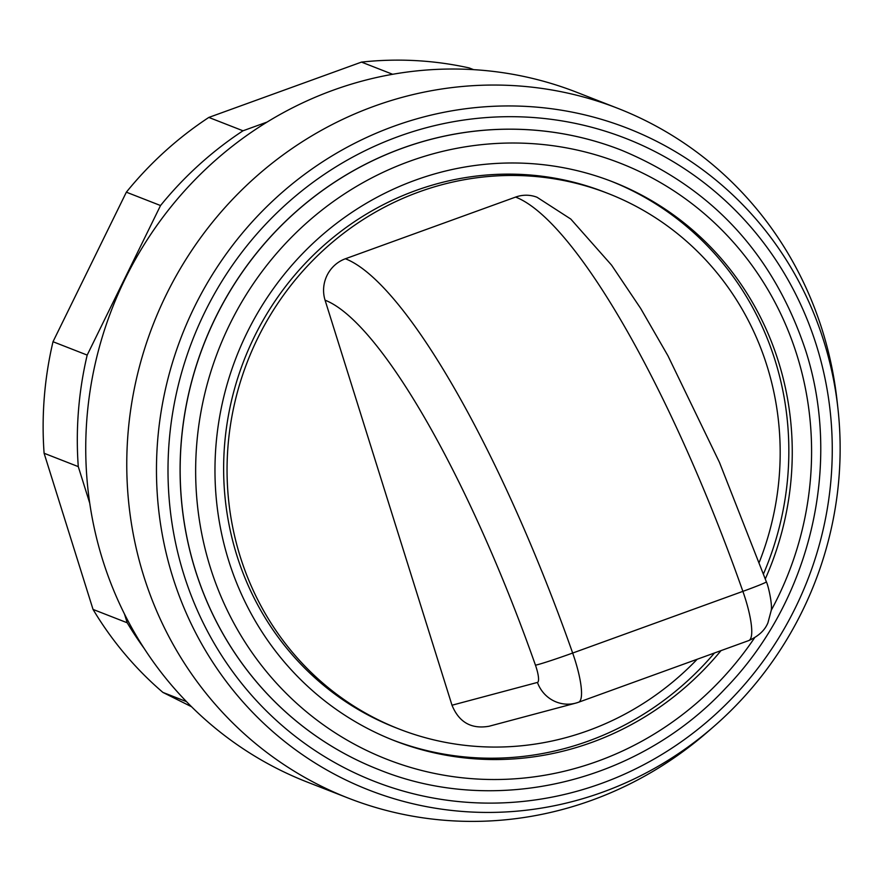<?xml version="1.0" encoding="UTF-8"?>
<svg xmlns="http://www.w3.org/2000/svg" width="882" height="882" viewBox="0 0 882 882"><rect width="100%" height="100%" fill="white"/><g stroke="black" fill="none" stroke-linecap="round" stroke-linejoin="round"><path stroke-width="1.32" d="M759.303 562.165A287.433 274.875 111.3 0 0 608.238 193.544A287.433 274.875 111.3 0 0 419.193 191.868A287.433 274.875 111.3 0 0 227.258 458.816A287.433 274.875 111.3 0 0 398.995 728.984A287.433 274.875 111.3 0 0 588.04 730.66A287.433 274.875 111.3 0 0 697.188 659.251M608.238 193.544L604.82 192.21A287.433 274.875 111.3 0 0 415.775 190.534A287.433 274.875 111.3 0 0 223.841 457.482A287.433 274.875 111.3 0 0 395.577 727.65L398.995 728.984M392.722 739.998A299.99 286.882 111.3 0 0 588.316 741.089A299.99 286.882 111.3 0 0 714.475 652.989M765.322 578.868A299.99 286.882 111.3 0 0 612.803 181.857A299.99 286.882 111.3 0 0 415.51 180.104A299.99 286.882 111.3 0 0 215.186 458.706A299.99 286.882 111.3 0 0 394.43 740.682A299.99 286.882 111.3 0 0 591.734 742.423A299.99 286.882 111.3 0 0 720.991 650.629M621.204 150.094L621.27 150.127A332.624 318.093 111.3 0 0 621.204 150.094A332.624 318.093 111.3 0 0 402.435 148.154A332.624 318.093 111.3 0 0 180.325 457.063A332.624 318.093 111.3 0 0 379.062 769.71A332.624 318.093 111.3 0 0 379.095 769.721M183.853 574.524A345.171 330.089 111.3 0 0 601.513 783.414A345.171 330.089 111.3 0 0 816.412 345.281A345.171 330.089 111.3 0 0 398.752 136.39A345.171 330.089 111.3 0 0 183.853 574.524M172.784 577.159A355.259 339.735 111.3 0 0 602.649 792.157A355.259 339.735 111.3 0 0 713.362 726.9A355.259 339.735 111.3 0 0 837.9 408.223A355.259 339.735 111.3 0 0 823.821 341.224A355.259 339.735 111.3 0 0 393.956 126.225A355.259 339.735 111.3 0 0 172.784 577.159M837.9 408.223L836.996 400.108A370.275 354.101 111.3 0 0 617.819 108.343A370.275 354.101 111.3 0 0 374.288 106.182A370.275 354.101 111.3 0 0 127.03 450.074A370.275 354.101 111.3 0 0 348.269 798.1A370.275 354.101 111.3 0 0 591.8 800.261A370.275 354.101 111.3 0 0 707.199 732.258L713.362 726.9M617.819 108.343L576.795 92.312A370.275 354.101 111.3 0 0 333.264 90.162A370.275 354.101 111.3 0 0 86.006 434.043A370.275 354.101 111.3 0 0 307.256 782.08L348.269 798.1M515.606 197.083A439.313 98.398 70.1 0 1 742.887 591.359A50.208 11.245 70.1 0 1 748.763 640.564L578.548 702.248A50.208 11.245 -109.9 0 1 578.338 702.315A32.634 31.796 -104.9 0 1 575.77 703.119L489.069 726.25C471.352 729.326 458.993 722.314 452.003 705.225L325.072 300.189A32.634 31.212 -68.7 0 1 345.391 258.768L515.606 197.083A32.634 31.212 -68.7 0 1 537.061 197.27L570.775 219.045L611.546 265.107L640.685 308.457L667.928 355.744L719.458 462.377L766.359 581.811C768.454 585.924 772.665 605.504 771.144 610.741L767.88 622.99C766.612 625.581 763.415 634.015 748.763 640.564A50.208 11.245 70.1 0 1 748.553 640.63M763.525 573.818A299.99 286.882 111.3 0 0 611.094 181.196M473.601 69.645L469.202 67.936A357.728 342.095 111.3 0 0 361.488 62.104L208.825 117.427A357.728 342.095 111.3 0 0 126.358 192.177L53.008 341.72L87.186 355.082L160.535 205.539A357.728 342.095 -68.7 0 1 243.002 130.79L267.169 122.036M126.358 192.177L160.535 205.539M208.825 117.427L243.002 130.79M361.488 62.104L392.655 74.286M53.008 341.72A357.728 342.095 111.3 0 0 44.1 453.26L93.04 609.418A357.728 342.095 111.3 0 0 162.905 692.414L186.477 701.631M162.905 692.414L191.526 706.725M144.009 648.204A357.728 342.095 -68.7 0 1 127.217 622.78L124.461 613.982M93.04 609.418L127.217 622.78M89.732 503.17L78.278 466.622A357.728 342.095 -68.7 0 1 87.186 355.082M44.1 453.26L78.278 466.622M771.166 610.432A320.067 306.087 111.3 0 0 796.898 354.983A320.067 306.087 111.3 0 0 409.612 161.285A320.067 306.087 111.3 0 0 210.346 567.545A320.067 306.087 111.3 0 0 456.369 777.086A320.067 306.087 111.3 0 0 754.584 637.796M195.429 570.378A332.624 318.093 111.3 0 0 379.128 769.732C494.824 816.644 637.377 783.051 725.467 688.39C810.481 600.962 842.707 464.66 805.453 349.9C773.47 254.413 712.072 187.822 621.27 150.127A332.624 318.093 111.3 0 0 402.501 148.187A332.624 318.093 111.3 0 0 195.429 570.378M345.391 258.768A439.313 98.398 -109.9 0 1 572.672 653.044A32.634 1.235 160.6 0 1 535.462 665.182A17.574 3.936 70.1 0 1 537.447 682.425A32.634 31.796 -104.9 0 0 575.77 703.119L578.548 702.248A50.208 11.245 -109.9 0 0 572.672 653.044L742.887 591.359A32.634 1.235 -19.4 0 0 766.359 581.811M537.447 682.425L452.003 705.225M325.072 300.189A406.679 91.089 70.1 0 1 535.462 665.182"/></g></svg>
